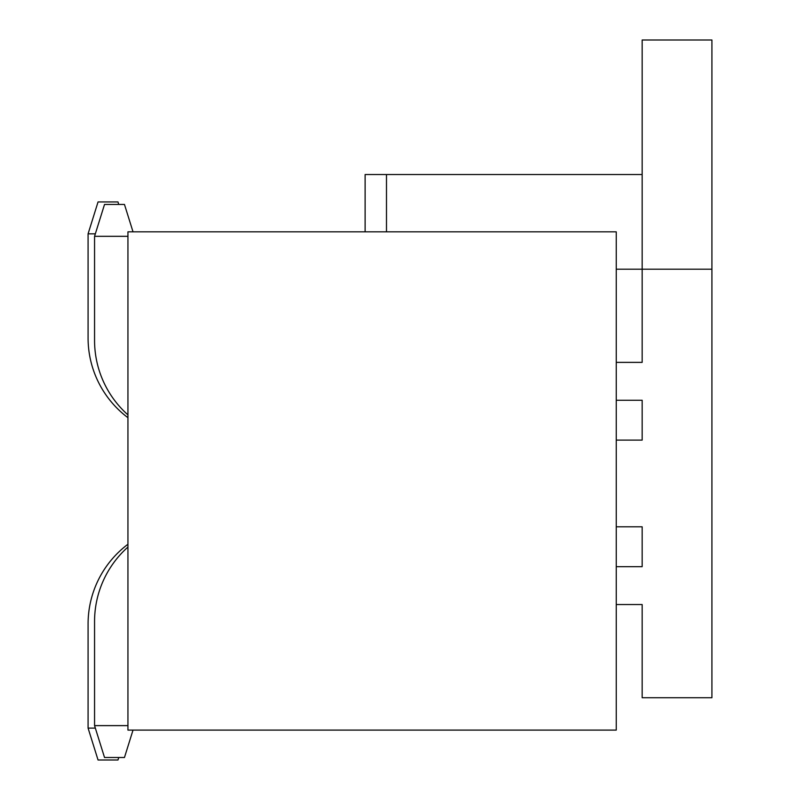 <?xml version="1.0" encoding="UTF-8"?>
<svg xmlns="http://www.w3.org/2000/svg" width="800" height="800" viewBox="0 0 800 800"><rect width="100%" height="100%" fill="white"/><g stroke="black" fill="none" stroke-linecap="round" stroke-linejoin="round"><path stroke-width="1.2" d="M616.25 231.83L127.94 231.83L127.94 730.1L616.25 730.1L616.25 231.83M127.94 417.69A99.65 99.65 0 0 1 88.08 337.97L88.08 233.83L98.05 201.94L117.98 201.94L118.76 204.43M95.34 233.83L88.08 233.83M127.94 544.25A99.65 99.65 0 0 0 88.08 623.97L88.08 728.11L95.34 728.11M118.76 757.51L117.98 760L98.05 760L88.08 728.11M616.25 269.2L711.92 269.2L711.92 40L642.16 40L642.16 362.38L616.25 362.38M616.25 400.25L642.16 400.25L642.16 440.11L616.25 440.11M616.25 526.81L642.16 526.81L642.16 566.67L616.25 566.67M616.25 604.54L642.16 604.54L642.16 697.72L711.92 697.72L711.92 269.2M642.16 174.53L365.12 174.53L365.12 231.83M127.94 547.06A99.65 99.65 0 0 0 94.56 621.48L94.56 725.62L127.94 725.62M133.02 730.1L124.46 757.51L104.53 757.51L94.56 725.62M127.94 414.88A99.65 99.65 0 0 1 94.56 340.46L94.56 236.32L104.53 204.43L124.46 204.43L133.02 231.83M127.94 236.32L94.56 236.32M386.48 174.53L386.48 231.83"/></g></svg>
